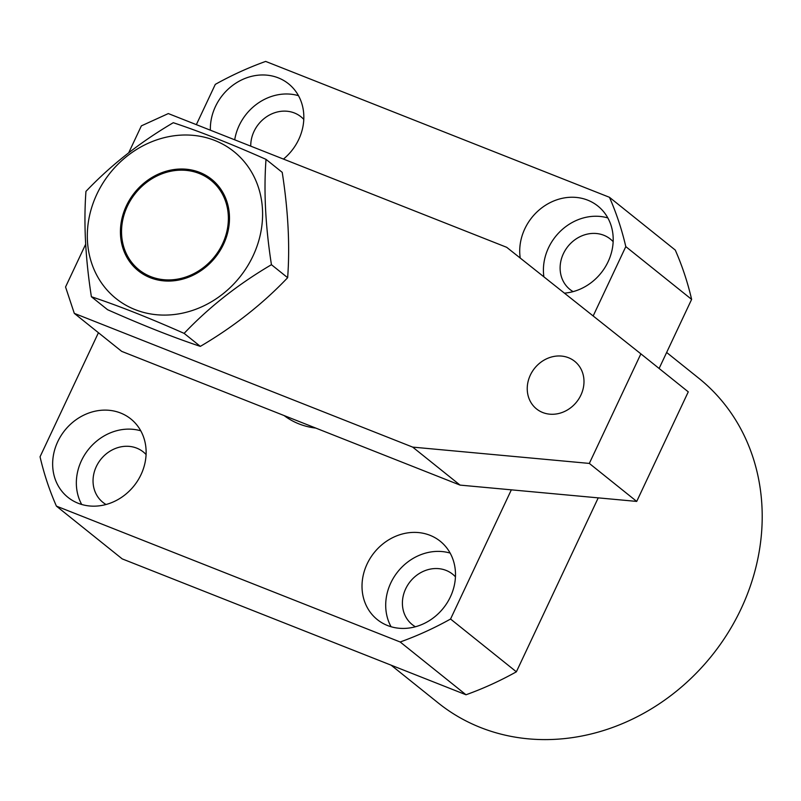 <?xml version="1.0" encoding="UTF-8"?>
<svg xmlns="http://www.w3.org/2000/svg" width="801" height="801" viewBox="0 0 801 801"><rect width="100%" height="100%" fill="white"/><g stroke="black" fill="none" stroke-linecap="round" stroke-linejoin="round"><path stroke-width="1.2" d="M284.085 415.549A80.39 70.959 -51.3 0 0 298.953 423.889A80.39 70.959 -51.3 0 0 315.784 428.084M283.454 159.079A50.243 44.345 -51.3 0 0 288.53 83.795A50.243 44.345 -51.3 0 0 278.327 77.877A50.243 44.345 -51.3 0 0 210.373 130.193M298.473 95.669A50.243 44.345 -51.3 0 0 234.703 139.815M303.789 119.409A32.3 28.506 -51.3 0 0 300.996 116.796A32.3 28.506 -51.3 0 0 294.438 112.991A32.3 28.506 -51.3 0 0 250.743 146.152M564.425 293.146A50.243 44.345 -51.3 0 0 609.681 258.032A50.243 44.345 -51.3 0 0 597.896 206.067A50.243 44.345 -51.3 0 0 587.694 200.15A50.243 44.345 -51.3 0 0 539.163 209.972A50.243 44.345 -51.3 0 0 520.229 258.052M607.839 217.932A50.243 44.345 -51.3 0 0 561.381 230.287A50.243 44.345 -51.3 0 0 543.889 276.846M613.155 241.672A32.3 28.506 -51.3 0 0 610.362 239.068A32.3 28.506 -51.3 0 0 603.804 235.264A32.3 28.506 -51.3 0 0 565.436 249.932A32.3 28.506 -51.3 0 0 569.952 289.461A32.3 28.506 -51.3 0 0 573.105 291.624M429.987 535.298A50.243 44.345 -51.3 0 0 370.292 558.117A50.243 44.345 -51.3 0 0 377.321 619.614A50.243 44.345 -51.3 0 0 387.524 625.521A50.243 44.345 -51.3 0 0 447.218 602.702A50.243 44.345 -51.3 0 0 440.19 541.206A50.243 44.345 -51.3 0 0 429.987 535.298M450.132 553.08A50.243 44.345 -51.3 0 0 397.847 571.664A50.243 44.345 -51.3 0 0 391.068 626.742M455.449 576.82A32.3 28.506 -51.3 0 0 452.655 574.207A32.3 28.506 -51.3 0 0 446.097 570.402A32.3 28.506 -51.3 0 0 407.729 585.07A32.3 28.506 -51.3 0 0 412.245 624.61A32.3 28.506 -51.3 0 0 415.399 626.762M120.621 413.026A50.243 44.345 -51.3 0 0 60.926 435.844A50.243 44.345 -51.3 0 0 67.955 497.341A50.243 44.345 -51.3 0 0 78.158 503.258A50.243 44.345 -51.3 0 0 137.852 480.44A50.243 44.345 -51.3 0 0 130.823 418.943A50.243 44.345 -51.3 0 0 120.621 413.026M140.766 430.808A50.243 44.345 -51.3 0 0 88.49 449.401A50.243 44.345 -51.3 0 0 81.702 504.47M146.082 454.547A32.3 28.506 -51.3 0 0 143.289 451.934A32.3 28.506 -51.3 0 0 136.731 448.139A32.3 28.506 -51.3 0 0 98.363 462.808A32.3 28.506 -51.3 0 0 102.878 502.337A32.3 28.506 -51.3 0 0 106.032 504.5M391.108 665.17L438.347 703.048A208.16 183.719 -51.3 0 0 480.61 727.548A208.16 183.719 -51.3 0 0 727.899 633.01A208.16 183.719 -51.3 0 0 698.782 378.232L666.642 352.47M196.345 124.656L215.299 84.375A323.013 285.086 128.7 0 1 265.672 61.417L609.441 197.286L675.263 250.062A323.013 285.086 128.7 0 1 691.623 299.384L659.113 368.47M466.002 694.767L400.18 641.991L56.41 506.122L122.223 558.898L466.002 694.767A323.013 285.086 128.7 0 0 516.375 671.809L598.227 497.862M516.375 671.809L450.552 619.033L511.348 489.842M593.171 315.964L625.801 246.618L691.623 299.384M98.433 332.725L40.05 456.79A323.013 285.086 128.7 0 0 56.41 506.122M609.441 197.286A323.013 285.086 128.7 0 1 625.801 246.618M400.18 641.991A323.013 285.086 -51.3 0 0 450.552 619.033M165.216 279.819A57.422 50.683 -51.3 0 0 227.484 228.425A57.422 50.683 -51.3 0 0 184.701 170.263A57.422 50.683 -51.3 0 0 122.433 221.657A57.422 50.683 -51.3 0 0 165.216 279.819M568.5 357.727A30.508 26.924 -51.3 0 0 532.264 371.584A30.508 26.924 -51.3 0 0 536.53 408.921A30.508 26.924 -51.3 0 0 542.718 412.515A30.508 26.924 -51.3 0 0 578.963 398.658A30.508 26.924 -51.3 0 0 574.697 361.321A30.508 26.924 -51.3 0 0 568.5 357.727M85.647 244.275L65.552 286.988L74.303 313.371L412.675 447.108L589.326 463.419L640.88 353.852L506.693 247.309L168.32 113.572L141.376 125.857L128.731 152.721M74.303 313.371L121.692 351.369L460.064 485.106L636.715 501.416L688.269 391.849L640.88 353.852M412.675 447.108L460.064 485.106M589.326 463.419L636.715 501.416M126.368 205.837A58.623 51.735 128.7 0 1 199.729 172.405A58.623 51.735 128.7 0 1 223.539 244.245A58.623 51.735 128.7 0 1 150.188 277.677A58.623 51.735 128.7 0 1 126.368 205.837M287.649 277.697C262.788 303.869 233.682 326.768 200.34 346.372C173.687 337.531 142.768 325.316 107.594 309.717L91.384 296.73C118.228 305.642 149.136 317.857 184.13 333.376C208.991 307.204 238.097 284.305 271.439 264.7L287.649 277.697C290.002 245.837 288.2 210.723 282.222 172.355L266.012 159.359C231.018 143.84 200.11 131.624 173.276 122.713C140.075 142.208 110.969 165.096 85.957 191.389C83.594 223.068 85.407 258.182 91.384 296.73M96.871 194.182A94.208 83.154 -51.3 0 0 135.149 309.637A94.208 83.154 -51.3 0 0 253.046 255.899A94.208 83.154 -51.3 0 0 214.758 140.455A94.208 83.154 -51.3 0 0 96.871 194.182M184.13 333.376L200.34 346.372M271.439 264.7C265.471 226.333 263.659 191.219 266.012 159.359"/></g></svg>
